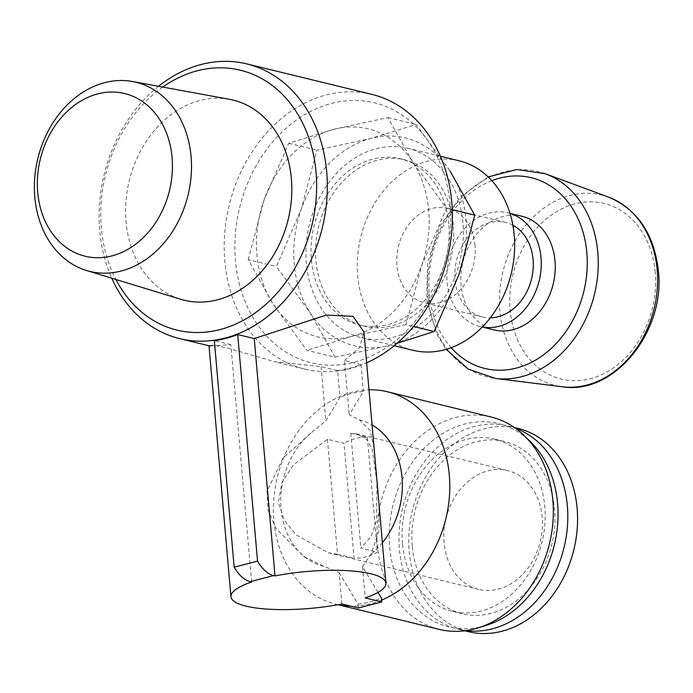 <?xml version="1.0" encoding="UTF-8"?>
<svg xmlns="http://www.w3.org/2000/svg" width="693" height="693" viewBox="0 0 693 693"><rect width="100%" height="100%" fill="white"/><g stroke="black" fill="none" stroke-linecap="round" stroke-linejoin="round"><path stroke-width="0.52" stroke-dasharray="3.46 2.6" d="M251.628 581.99L230.864 344.62L210.083 346.024L208.974 345.478L213.557 345.123L227.486 348.007L274.523 361.72L321.093 366.606L337.621 370.625L339.968 397.453L325.84 420.842L312.032 432.103L283.03 458.056L267.013 491.216L268.035 510.221L275.961 528.361L303.551 556.34L323.778 566.32L339.12 572.643L341.866 603.975M339.12 572.643L358.047 604.088L358.385 608.004M321.093 366.606L325.84 420.842M378.023 592.394L362.5 566.588L365.237 597.92M362.5 566.588L371.084 554.062L378.967 530.968L378.924 503.343M374.125 448.553L370.183 430.414L359.338 419.845L349.22 414.786L363.349 391.398A107.77 85.577 -76.3 0 0 339.968 397.453M337.621 370.625A141.407 112.283 -76.3 0 0 361.001 364.57L344.473 360.551L349.22 414.786M344.473 360.551L359.71 347.522L363.938 331.921M361.001 364.57L363.349 391.398M358.047 604.088A107.77 85.577 -76.3 0 0 381.427 598.033M158.524 86.287A141.407 112.283 -76.3 0 0 111.772 278.214M371.777 94.352A141.407 112.283 -76.3 0 0 229.21 205.163A141.407 112.283 -76.3 0 0 304.842 369.126A141.407 112.283 -76.3 0 0 366.632 362.829M230.864 344.62L214.336 340.601M335.031 357.19L389.171 345.452A107.008 84.97 -76.3 0 0 459.017 274.419A107.008 84.97 -76.3 0 0 449.956 170.894L416.077 124.437L371.058 138.392L316.918 150.13L301.212 209.425L276.394 266.502L310.265 312.959L335.031 357.19L306.852 350.329L272.973 303.872L248.215 259.641L276.394 266.502M449.956 170.894A107.008 84.97 -76.3 0 0 371.058 138.392A107.008 84.97 -76.3 0 0 301.212 209.425A107.008 84.97 -76.3 0 0 310.265 312.959A107.008 84.97 -76.3 0 0 389.171 345.452M521.898 216.242A58.515 46.466 -76.3 0 0 462.907 262.093A58.515 46.466 -76.3 0 0 494.204 329.937M510.013 213.409A58.515 46.466 -76.3 0 0 507.9 212.829A58.515 46.466 -76.3 0 0 448.908 258.68A58.515 46.466 -76.3 0 0 480.206 326.524A58.515 46.466 -76.3 0 0 482.345 326.983M512.872 225.225A48.64 38.626 -76.3 0 0 505.561 222.418A48.64 38.626 -76.3 0 0 456.522 260.533A48.64 38.626 -76.3 0 0 482.536 316.944A48.64 38.626 -76.3 0 0 490.323 317.81M474.991 245.409A48.64 38.626 -76.3 0 0 447.461 208.264A48.64 38.626 -76.3 0 0 398.423 246.387A48.64 38.626 -76.3 0 0 424.437 302.789A48.64 38.626 -76.3 0 0 474.991 245.409M459.035 160.776A97.522 77.434 -76.3 0 0 360.715 237.197A97.522 77.434 -76.3 0 0 412.872 350.277M462.889 222.748A97.522 77.434 -76.3 0 0 407.709 148.276A97.522 77.434 -76.3 0 0 309.39 224.697A97.522 77.434 -76.3 0 0 361.547 337.768A97.522 77.434 -76.3 0 0 462.889 222.748M453.326 225.225A85.603 67.975 -76.3 0 0 404.885 159.849A85.603 67.975 -76.3 0 0 318.581 226.932A85.603 67.975 -76.3 0 0 364.362 326.195A85.603 67.975 -76.3 0 0 453.326 225.225M448.813 224.125A85.603 67.975 -76.3 0 0 400.372 158.749A85.603 67.975 -76.3 0 0 314.068 225.831A85.603 67.975 -76.3 0 0 359.849 325.095A85.603 67.975 -76.3 0 0 448.813 224.125M248.215 259.641L263.92 200.338L288.738 143.26L333.766 129.305L387.907 117.576L412.664 161.807L446.543 208.264L421.725 265.341L406.02 324.636L413.591 326.481M406.02 324.636L351.879 336.374L306.852 350.329M446.543 208.264L452.269 209.65M387.907 117.576L416.077 124.437M288.738 143.26L316.918 150.13M229.435 99.307A103.014 81.8 -76.3 0 0 129.227 180.812A103.014 81.8 -76.3 0 0 180.726 299.263M162.751 87.067A133.758 106.211 -76.3 0 0 115.887 279.47M450.173 205.033A133.758 106.211 -76.3 0 0 279.34 134.667A133.758 106.211 -76.3 0 0 298.952 358.818A133.758 106.211 -76.3 0 0 450.173 205.033M333.766 129.305A107.008 84.97 -76.3 0 0 263.92 200.338A107.008 84.97 -76.3 0 0 272.973 303.872A107.008 84.97 -76.3 0 0 351.879 336.374A107.008 84.97 -76.3 0 0 363.955 332.172A107.008 84.97 -76.3 0 0 421.725 265.341A107.008 84.97 -76.3 0 0 412.664 161.807A107.008 84.97 -76.3 0 0 333.766 129.305M323.778 566.32A75.364 59.841 103.7 0 1 308.272 559.494A75.364 59.841 103.7 0 1 281.072 508.749A75.364 59.841 103.7 0 1 312.032 432.103M359.338 419.845A75.364 59.841 103.7 0 1 372.072 424.948M382.371 542.732A75.364 59.841 103.7 0 1 371.084 554.062M338.089 604.686A109.303 86.79 103.7 0 1 335.733 604.157A109.303 86.79 103.7 0 1 273.882 520.686A109.303 86.79 103.7 0 1 368.997 389.83M381.6 600.103A109.303 86.79 103.7 0 1 350.623 606.106M444.074 542.723A61.149 48.553 103.7 0 1 507.623 470.599A61.149 48.553 103.7 0 1 540.323 541.502A61.149 48.553 103.7 0 1 478.681 589.422A61.149 48.553 103.7 0 1 444.074 542.723M327.451 439.284L337.508 554.201L328.274 552.789L296.102 534.866L284.251 520.105L278.361 502.356L282.06 482.12L293.529 464.778L327.451 439.284L343.979 443.312L354.036 558.229A61.149 48.553 -76.3 0 0 377.408 552.174L360.888 548.146L371.231 536.278L376.542 520.46L376.931 481.886L372.184 448.995L366.632 439.267L357.224 433.957L507.623 470.599M357.224 433.957L350.831 433.229L367.359 437.257A61.149 48.553 -76.3 0 0 343.979 443.312M337.508 554.201L354.036 558.229M439.267 629.383A109.303 86.79 103.7 0 1 377.416 545.911A109.303 86.79 103.7 0 1 491.008 416.987M468.39 631.661A104.626 83.082 103.7 0 1 409.182 551.758A104.626 83.082 103.7 0 1 517.914 428.361M465.913 630.63A104.626 83.082 103.7 0 1 458.636 629.287A104.626 83.082 103.7 0 1 399.428 549.384A104.626 83.082 103.7 0 1 508.16 425.978A104.626 83.082 103.7 0 1 515.245 428.135M412.24 546.067A88.661 70.409 103.7 0 1 504.383 441.484A88.661 70.409 103.7 0 1 551.801 544.3A88.661 70.409 103.7 0 1 462.413 613.773A88.661 70.409 103.7 0 1 412.24 546.067M402.486 543.693A88.661 70.409 103.7 0 1 494.62 439.111A88.661 70.409 103.7 0 1 542.047 541.917A88.661 70.409 103.7 0 1 452.659 611.399A88.661 70.409 103.7 0 1 402.486 543.693M485.481 625.64A104.626 83.082 103.7 0 1 389.674 547.011A104.626 83.082 103.7 0 1 435.412 438.452A104.626 83.082 103.7 0 1 530.327 441.562M367.359 437.257L377.408 552.174M350.831 433.229L360.888 548.146M655.249 272.479A90.393 71.777 -76.3 0 0 539.804 224.93A90.393 71.777 -76.3 0 0 553.057 376.412A90.393 71.777 -76.3 0 0 655.249 272.479M608.515 197.098A98.016 77.833 -76.3 0 0 502.884 271.829A98.016 77.833 -76.3 0 0 562.318 386.772M545.27 173.726A105.786 84 -76.3 0 0 431.263 254.383A105.786 84 -76.3 0 0 495.4 378.43M491.831 180.665A98.163 77.945 -76.3 0 0 432.319 254.643A98.163 77.945 -76.3 0 0 451.134 347.695M304.842 369.126L274.515 361.737M488.184 176.932L460.152 197.167L439.232 226.94L427.59 262.656L426.68 299.982L436.737 334.078L446.188 349.333M509.987 213.34L507.9 212.829M482.293 327.035L480.206 326.524M505.561 222.418L447.461 208.264M482.536 316.944L424.437 302.789M440.384 156.237L407.709 148.276M394.222 345.729L361.547 337.768M404.885 159.849L400.372 158.749M364.362 326.195L359.849 325.095M303.551 556.34L308.272 559.494M328.274 552.78L478.681 589.422M335.733 604.157L337.985 604.712M458.636 629.287L464.778 630.777M508.16 425.978L514.301 427.477M452.659 611.399L462.413 613.773M494.62 439.111L504.383 441.484"/><path stroke-width="1.04" d="M378.023 592.394L381.427 598.033L381.765 601.94L358.385 608.004L341.866 603.975A77.772 18.529 -5 0 1 230.96 596.734A77.772 18.529 -5 0 1 251.628 581.99L250.216 581.652L273.596 575.597A34.945 19.543 -104.5 0 1 257.536 561.131L237.716 334.546A141.407 112.283 103.7 0 1 214.336 340.601L234.165 567.186A34.945 19.543 75.5 0 0 250.216 581.652M363.938 331.921L353.04 316.32L326.238 315.098L254.244 338.565L275.008 575.935A77.772 18.529 -5 0 1 385.914 583.177L363.929 331.921M385.914 583.177A77.772 18.529 -5 0 1 365.237 597.92L381.765 601.94M111.772 278.214A141.407 112.283 -76.3 0 0 179.756 338.652A141.407 112.283 -76.3 0 0 326.698 171.873A141.407 112.283 -76.3 0 0 246.682 63.886A141.407 112.283 -76.3 0 0 158.524 86.287M366.632 362.829A141.407 112.283 -76.3 0 0 451.793 202.339A141.407 112.283 -76.3 0 0 371.777 94.352L246.682 63.886M254.244 338.565L237.716 334.546M397.08 343.338L434.19 331.497L459.017 274.419L474.722 215.125L449.956 170.894M482.293 327.035L494.204 329.937A58.515 46.466 -76.3 0 0 555.006 260.923A58.515 46.466 -76.3 0 0 521.898 216.242L509.987 213.34M482.345 326.983A58.515 46.466 -76.3 0 0 541.008 257.51A58.515 46.466 -76.3 0 0 510.013 213.409M490.323 317.81A48.64 38.626 -76.3 0 0 533.09 259.563A48.64 38.626 -76.3 0 0 512.872 225.225M394.222 345.729L412.872 350.277A97.522 77.434 -76.3 0 0 514.215 235.248A97.522 77.434 -76.3 0 0 459.035 160.776L440.384 156.237M413.591 326.481L434.19 331.497M452.269 209.65L474.722 215.125M172.072 157.476A83.714 66.476 -76.3 0 0 65.159 113.435A83.714 66.476 -76.3 0 0 77.425 253.725A83.714 66.476 -76.3 0 0 172.072 157.476M191.069 156.601A97.349 77.304 -76.3 0 0 132.528 81.523A97.349 77.304 -76.3 0 0 37.829 158.541A97.349 77.304 -76.3 0 0 86.495 270.487A97.349 77.304 -76.3 0 0 191.069 156.601M86.495 270.487L180.726 299.263A103.014 81.8 -76.3 0 0 291.381 178.751A103.014 81.8 -76.3 0 0 229.435 99.307L132.528 81.523M115.887 279.47A133.758 106.211 -76.3 0 0 242.706 320.651A133.758 106.211 -76.3 0 0 316.051 172.358A133.758 106.211 -76.3 0 0 162.751 87.067M273.596 575.597L275.008 575.935M234.165 567.186L257.536 561.131M372.072 424.948A75.364 59.841 103.7 0 1 382.371 542.732M368.997 389.83A109.303 86.79 103.7 0 1 387.465 391.77A109.303 86.79 103.7 0 1 449.748 490.168A109.303 86.79 103.7 0 1 381.6 600.103M350.623 606.106A109.303 86.79 103.7 0 1 338.089 604.686M387.465 391.77L491.008 416.987A109.303 86.79 103.7 0 1 524.358 435.75A109.303 86.79 103.7 0 1 549.462 543.728A109.303 86.79 103.7 0 1 477.512 628.057A109.303 86.79 103.7 0 1 439.267 629.383L337.985 604.712M514.301 427.477L517.914 428.361A104.626 83.082 103.7 0 1 573.865 549.67A104.626 83.082 103.7 0 1 468.39 631.661L464.778 630.777M515.245 428.135A104.626 83.082 103.7 0 1 564.111 547.297A104.626 83.082 103.7 0 1 465.913 630.63M524.358 435.75L530.327 441.562A104.626 83.082 103.7 0 1 554.357 544.915A104.626 83.082 103.7 0 1 485.481 625.64L477.512 628.057M657.172 269.872A98.016 77.833 -76.3 0 0 608.515 197.098C637.499 209.416 654.114 233.957 658.35 270.712C665.601 331.626 613.981 395.356 562.318 386.772A98.016 77.833 -76.3 0 0 657.172 269.872M562.318 386.772L495.4 378.43A105.786 84 -76.3 0 0 597.782 252.269A105.786 84 -76.3 0 0 545.27 173.726L516.9 169.516L488.184 176.932M451.134 347.695A98.163 77.945 -76.3 0 0 541.588 356.219A98.163 77.945 -76.3 0 0 586.832 252.676A98.163 77.945 -76.3 0 0 491.831 180.665M209.009 345.781L230.96 596.734M210.074 346.041L179.756 338.652M608.515 197.098L545.27 173.726M446.188 349.333L468.277 369.126L495.4 378.43"/></g></svg>
